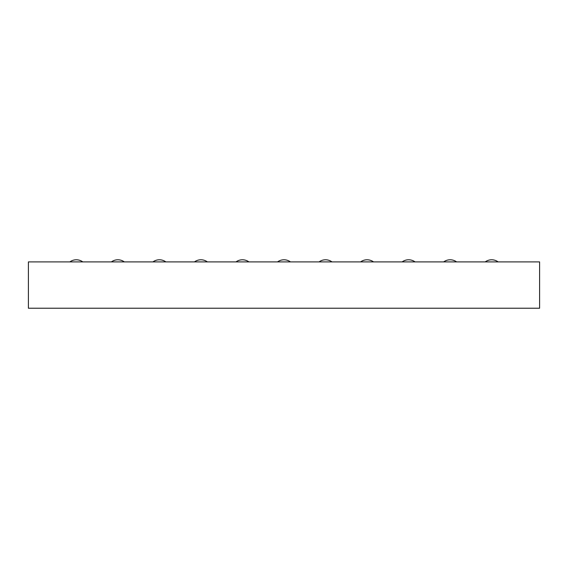 <?xml version="1.0" encoding="UTF-8"?>
<svg xmlns="http://www.w3.org/2000/svg" width="568" height="568" viewBox="0 0 568 568"><rect width="100%" height="100%" fill="white"/><g stroke="black" fill="none" stroke-linecap="round" stroke-linejoin="round"><path stroke-width="0.85" d="M28.4 261.898L28.4 308.225L539.6 308.225L539.6 261.898L28.4 261.898M415.059 261.898A10.906 10.906 0 0 0 402.151 261.898M373.524 261.898A10.906 10.906 0 0 0 360.616 261.898M290.454 261.898A10.906 10.906 0 0 0 277.546 261.898M331.989 261.898A10.906 10.906 0 0 0 319.081 261.898M124.314 261.898A10.906 10.906 0 0 0 111.406 261.898M165.849 261.898A10.906 10.906 0 0 0 152.941 261.898M248.919 261.898A10.906 10.906 0 0 0 236.011 261.898M207.384 261.898A10.906 10.906 0 0 0 194.476 261.898M82.779 261.898A10.906 10.906 0 0 0 69.871 261.898M498.129 261.898A10.906 10.906 0 0 0 485.221 261.898M456.594 261.898A10.906 10.906 0 0 0 443.686 261.898"/></g></svg>
